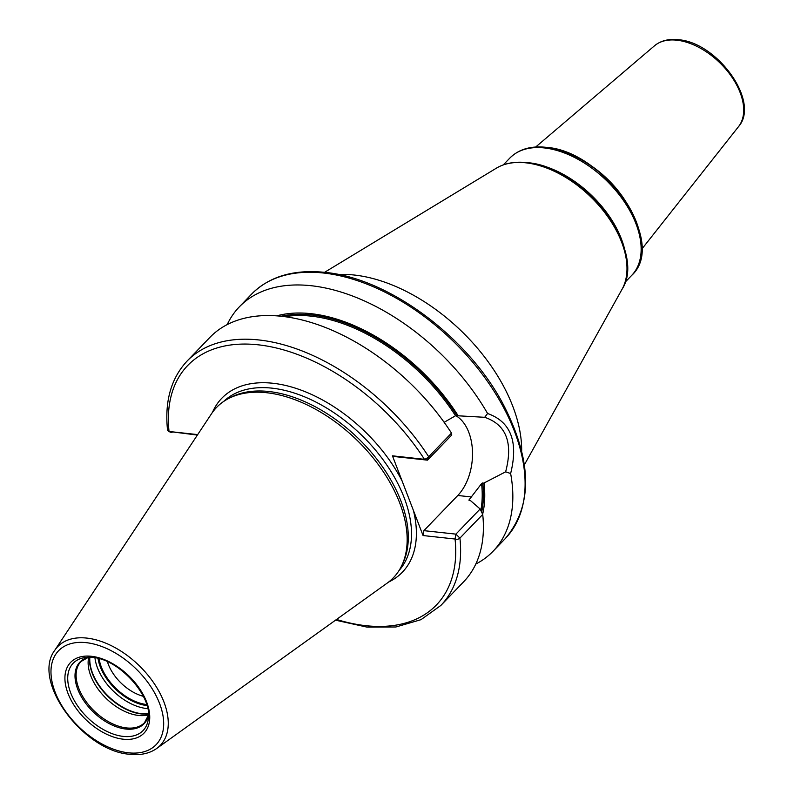 <?xml version="1.0" encoding="UTF-8"?>
<svg xmlns="http://www.w3.org/2000/svg" width="794" height="794" viewBox="0 0 794 794"><rect width="100%" height="100%" fill="white"/><g stroke="black" fill="none" stroke-linecap="round" stroke-linejoin="round"><path stroke-width="1.19" d="M401.893 565.288L403.064 562.787A121.839 73.276 43.9 0 0 376.306 458.426A121.839 73.276 43.9 0 0 268.829 391.502A121.839 73.276 -136.1 0 0 231.193 397.189L228.732 398.449A122.752 73.822 -136.1 0 1 266.645 392.722A122.752 73.822 43.9 0 1 374.927 460.143A122.752 73.822 43.9 0 1 401.893 565.288A122.752 73.822 43.9 0 1 387.224 583.084L156.696 748.484A71.192 42.816 43.9 0 0 155.803 686.006A71.192 42.816 43.9 0 0 86.764 638.088A71.192 42.816 -136.1 0 0 54.776 650.296C31.204 681.321 83.737 751.422 130.047 754.3C140.598 755.441 149.49 753.506 156.696 748.484M228.732 398.449A122.752 73.822 -136.1 0 0 211.492 413.773L54.776 650.296M469.244 500.498L469.026 499.912L470.514 500.637L480.142 508.984L482.722 514.443L459.925 538.104A3.523 2.293 173.9 0 1 455.051 539.027L423.053 535.543L392.444 455.825L424.453 459.319A3.523 1.022 -32.8 0 0 428.7 456.758A176.149 105.939 -136.1 0 0 187.146 361.002C171.018 378.311 164.497 401.486 167.574 430.527L169.043 431.479L197.696 434.596M392.444 455.825L395.501 456.669L427.509 460.153L424.453 459.319A172.626 103.816 -136.1 0 0 258.139 344.804A172.626 103.816 -136.1 0 0 169.043 431.479L197.378 435.072M171.206 432.224L172.1 432.323L171.206 432.224M451.498 433.097L451.746 435.003L427.509 460.153L428.7 456.758L451.498 433.097A176.149 105.939 43.9 0 0 209.944 337.351L187.146 361.002M482.722 514.443A176.149 105.939 43.9 0 1 463.656 581.784L440.859 605.445A176.149 105.939 -136.1 0 0 459.925 538.104L455.905 534.134L423.897 530.65L457.791 495.476A45.466 28.673 96.2 0 0 472.499 452.153A45.466 28.673 96.2 0 0 455.845 415.699M227.223 324.548A176.149 105.939 43.9 0 1 239.371 306.812A176.149 105.939 43.9 0 1 311.208 285.721A176.149 105.939 43.9 0 1 487.585 413.505L484.697 417.307L458.198 415.798A151.783 91.28 -136.1 0 0 276.898 315.813M281.274 316.201A150.205 90.337 43.9 0 1 456.937 415.659L455.528 415.758L444.144 422.299M469.065 500.458A149.332 89.801 -136.1 0 0 469.026 499.912L481.581 483.615L484.003 483.01L505.629 471.834L510.631 473.522A176.149 105.939 43.9 0 1 493.074 551.254A176.149 105.939 43.9 0 1 475.805 564.048M456.937 415.659L458.198 415.798M482.643 514.264A151.783 91.28 -136.1 0 0 484.003 483.01M484.697 417.307C506.304 424.651 513.281 442.824 505.629 471.834M480.142 508.984L455.905 534.134L455.051 539.027A172.626 103.816 -136.1 0 1 336.547 619.449M423.053 535.543L423.897 530.65M487.585 413.505C510.86 421.783 518.542 441.792 510.631 473.522M338.512 274.506A146.245 87.945 -136.1 0 1 354.283 275.032A146.245 87.945 43.9 0 1 521.668 450.972M88.72 657.253A44.077 26.51 -136.1 0 0 101.652 693.628A44.077 26.51 -136.1 0 0 138.583 715.454A44.077 26.51 43.9 0 0 148.478 714.828M99.101 658.692A41.844 25.17 -136.1 0 0 146.652 704.516M107.428 661.72A36.564 21.984 -136.1 0 0 143.317 696.308M98.734 658.593A42.3 25.438 -136.1 0 0 146.771 704.874M86.189 642.654A67.708 40.722 -136.1 0 0 55.094 692.05A67.708 40.722 -136.1 0 0 128.469 752.821A67.708 40.722 43.9 0 0 159.564 703.434A67.708 40.722 43.9 0 0 86.189 642.654M91.409 656.281A50.965 30.648 43.9 0 1 146.642 702.025A50.965 30.648 43.9 0 1 123.249 739.204A50.965 30.648 43.9 0 1 68.016 693.46A50.965 30.648 43.9 0 1 91.409 656.281M223.63 401.476A121.839 73.276 -136.1 0 1 272.044 388.157A121.839 73.276 43.9 0 1 385.834 463.617A121.839 73.276 43.9 0 1 399.064 570.499M402.082 480.916A125.363 75.39 43.9 0 0 272.898 383.264A125.363 75.39 -136.1 0 0 212.474 412.344M413.416 510.453A125.363 75.39 43.9 0 1 388.613 582.052M323.456 273.007A176.149 105.939 -136.1 0 0 251.619 294.098C269.305 276.421 293.74 269.186 324.935 272.372C388.117 278.108 466.743 336.12 502.513 402.985C532.317 460.103 533.25 505.292 505.321 538.54A176.149 105.939 43.9 0 0 489.164 383.82A176.149 105.939 43.9 0 0 323.456 273.007M455.528 415.758A149.332 89.801 -136.1 0 0 285.145 316.657M480.817 510.393A149.332 89.801 -136.1 0 0 481.581 483.615M482.742 482.881A150.205 90.337 43.9 0 1 481.65 512.16M457.791 495.476L471.825 497.004M496.409 168.149C504.786 163.177 514.889 161.331 526.7 162.601C582.766 165.976 647.537 250.269 622.079 289.224A88.352 53.138 -136.1 0 0 604.988 212.901A88.352 53.138 -136.1 0 0 525.856 162.82A88.352 53.138 -136.1 0 0 496.409 168.149L324.557 272.332M626.843 264.481A87.003 52.325 -136.1 0 0 527.305 162.849M531.781 163.336A84.571 50.866 43.9 0 1 625.573 253.693M631.657 275.429A84.571 50.866 -136.1 0 0 623.895 201.14A84.571 50.866 -136.1 0 0 544.337 147.932A84.571 50.866 -136.1 0 0 509.847 158.066C518.681 149.302 530.67 145.719 545.825 147.297C604.065 150.671 668.002 242.527 631.657 275.429L625.077 282.257M641.046 252.393A82.814 49.804 -136.1 0 0 546.58 147.615M584.563 161.609A75.331 45.308 43.9 0 1 625.335 200.892M654.544 45.754C660.737 40.693 668.608 38.668 678.165 39.7C717.151 42.142 760.622 101.87 738.509 126.653A58.399 35.125 -136.1 0 0 730.817 75.549A58.399 35.125 -136.1 0 0 676.845 40.186A58.399 35.125 -136.1 0 0 654.544 45.754L535.662 147.039M148.379 718.113A48.523 29.18 43.9 0 1 123.269 736.405A48.523 29.18 -136.1 0 1 72.482 697.043A48.523 29.18 -136.1 0 1 85.434 657.482L92.67 657.462C118.614 658.851 152.031 695.683 148.379 718.113M92.412 657.402A48.523 29.18 -136.1 0 0 85.434 657.482M88.462 657.263A44.454 26.738 -136.1 0 0 80.224 694.69A44.454 26.738 -136.1 0 0 125.899 729.051A44.454 26.738 43.9 0 0 148.488 715.096M148.478 715.037L144.538 722.649A44.077 26.51 43.9 0 1 126.564 727.929A44.077 26.51 -136.1 0 1 85.097 700.199A44.077 26.51 -136.1 0 1 81.048 661.481L88.511 657.263M148.438 713.905A45.208 27.185 43.9 0 1 141.272 713.945A45.208 27.185 -136.1 0 1 89.653 657.263M89.861 657.263A45.278 27.234 -136.1 0 0 141.6 713.687A45.278 27.234 43.9 0 0 148.428 713.687M147.724 708.635A45.278 27.234 43.9 0 1 146.572 708.526A45.278 27.234 -136.1 0 1 94.943 657.779M98.019 658.415A43.164 25.964 -136.1 0 0 146.969 705.578M239.371 306.812L251.619 294.098M440.859 605.445L420.999 619.667L395.928 626.982L366.977 627.111L335.534 620.174M168.447 431.36L171.206 432.482M493.074 551.254L505.321 538.54M622.079 289.224L524.368 464.837M503.267 164.894L509.847 158.066M738.509 126.653L641.721 249.217"/></g></svg>
